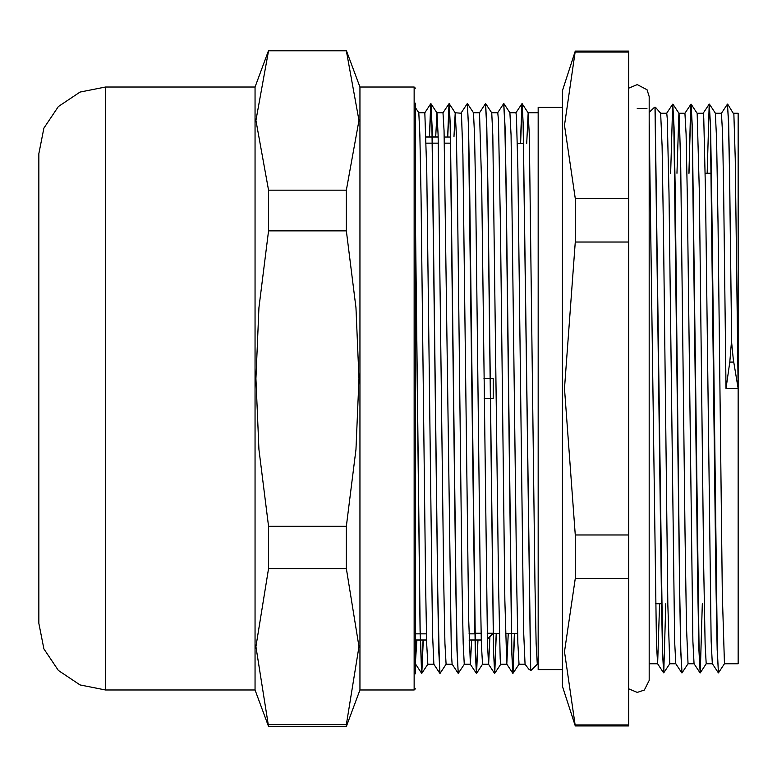 <?xml version="1.0" encoding="UTF-8"?>
<svg xmlns="http://www.w3.org/2000/svg" width="777" height="777" viewBox="0 0 777 777"><rect width="100%" height="100%" fill="white"/><g stroke="black" fill="none" stroke-linecap="round" stroke-linejoin="round"><path stroke-width="1.17" d="M415.365 673.902L415.365 103.098M414.151 690.005L414.151 86.995L359.926 86.995L359.926 690.005L414.151 690.005L415.365 688.791M105.478 690.005L105.478 86.995L79.982 92.065L58.362 106.507L43.92 128.118L38.85 153.613L38.85 623.387L43.92 648.882L58.362 670.493L79.982 684.935L105.478 690.005L255.011 690.005L268.57 726.476L255.915 646.619L268.57 568.56L346.377 568.56L359.023 646.619L346.377 724.669L268.57 724.669M346.377 230.827L355.992 307.682L359.023 378.574L355.992 449.465L346.377 526.32L268.57 526.32L258.945 449.465L255.915 378.574L258.945 307.682L268.57 230.827L346.377 230.827L346.377 190.151L268.57 190.151L255.915 120.464L268.57 50.767L346.377 50.767L359.023 120.464L346.377 190.151M346.377 724.669L346.377 726.476L268.57 726.476M268.57 230.827L268.57 190.151M268.57 568.56L268.57 526.32M346.377 526.32L346.377 568.56M105.478 86.995L255.011 86.995L255.011 690.005M268.57 50.767L346.377 50.767M483.954 378.593L493.172 378.593L493.172 398.407L484.158 398.407M487.364 639.082L493.172 633.274L487.373 639.277M705.147 173.31L711.402 173.31M733.624 113.257L738.15 113.257L738.15 663.743L724.475 663.743M637.227 108.45L646.969 108.45M628.729 198.494L575.242 198.494L564.442 125.282L575.242 51.127L628.729 51.127L628.729 725.873L575.242 725.873L564.442 651.718L575.242 578.506L628.729 578.506M727.622 104.167L733.847 114.277L735.275 158.518L738.15 388.5L733.313 359.333L731.672 342.511L729.632 172.708L728.622 122.669L727.515 104.196M731.516 340.763L729.788 362.101L725.99 388.5L723.717 193.881L722.571 134.217L721.415 113.257L727.447 104.128L728.467 121.445L729.486 171.193L731.643 340.763M724.485 663.743L718.453 672.843L717.317 651.408L711.645 189.637L710.518 127.166L709.275 104.186M702.291 603.69L700.262 672.833L699.086 651.447L692.278 127.243L691.141 104.186L690.588 108.615L689.034 173.31M682.021 672.853L680.846 651.437L679.71 590.384L675.184 189.918L674.048 127.399L672.804 104.205M665.811 603.69L663.791 672.814L662.664 653.438L655.118 108.207M718.395 672.775L717.152 649.679L716.015 587.198L710.353 125.553L709.168 104.157L707.148 173.31M700.164 672.804L698.921 649.834L697.785 587.383L692.113 125.583L690.928 104.186L688.908 173.31M681.924 672.824L680.681 649.689L679.545 587.169L673.873 125.592L672.697 104.176L670.677 173.31M663.684 672.785L662.509 651.942L661.431 595.522L654.992 108.09L654.448 107.333L655.458 107.313L660.693 113.287L662.082 146.202L663.519 237.238L667.822 604.428L669.764 663.733L663.781 672.824M676.932 173.31L678.884 113.267L684.964 113.257M672.911 104.167L678.933 113.296L679.302 116.142L680.739 167.696L685.042 533.012L686.479 626.893L688.033 663.743L682.021 672.863M691.141 104.186L697.163 113.306L699.397 193.852L703.7 565.442L705.137 644.318L706.235 663.743L700.262 672.833M721.435 113.257L715.355 113.238L716.617 139.025L718.055 224.126L722.357 594.133L724.475 663.723M654.992 108.168L655.458 107.313M649.154 112.364L654.448 107.333M718.298 672.814L712.266 663.684L711.13 641.258L705.467 193.094L703.768 118.512L703.195 113.238L697.124 113.257M700.058 672.833L694.036 663.713L692.899 641.404L687.227 193.133L686.091 134.003L684.964 113.277M681.817 672.853L675.796 663.733L674.659 641.268L668.997 193.084L667.288 118.473L666.724 113.267L660.673 113.257M659.556 603.69L657.604 663.733L656.507 644.24L649.154 120.561M526.748 143.522L528.127 112.782L529.312 135.373L534.984 584.285L536.111 643.463L537.247 664.228L531.293 670.162L530.74 669.318L523.232 124.631L522.115 103.662L520.561 143.522M530.74 669.327L530.273 670.182L528.884 669.152L525.048 664.199L523.64 630.71L517.861 168.891L516.414 115.88L515.967 112.782L509.926 112.772M415.365 216.268L420.202 630.584L421.814 673.329L423.222 640.161M429.516 136.839L430.934 103.662L432.109 126.942L437.781 590.724L439.481 667.909L440.044 673.377L446.066 664.257L452.136 664.228M447.756 136.839L449.164 103.652L450.339 126.719L456.012 590.666L457.148 651.874L458.284 673.329L464.316 664.228L470.376 664.228L468.667 617.783L462.888 154.691L461.441 113.248L455.186 112.772L456.361 135.149L457.498 195.736L462.033 584.217L463.17 643.443L464.306 664.209M467.346 103.7L468.58 126.913L469.716 189.549L475.388 651.864L476.563 673.329L477.933 640.161M485.576 103.739L486.82 126.845L487.956 189.423L493.618 651.903L494.803 673.319L496.309 633.478M503.817 103.691L505.05 126.729L506.186 189.306L511.858 651.854L513.034 673.3L514.549 633.478M415.365 225.922L420.075 630.332L421.639 673.3L423.106 640.161M429.39 136.839L430.769 103.7L431.944 125.146L437.616 587.635L438.752 650.232L439.986 673.309M447.63 136.839L448.999 103.691L450.174 125.107L455.846 587.626L456.983 650.194L458.226 673.27M461.237 112.772L467.278 103.632L468.414 125.126L475.213 650.058L476.398 673.358L477.816 640.161M485.47 103.71L486.655 125.136L487.781 186.334L493.463 650.291L494.638 673.358L496.192 633.478M503.71 103.662L504.885 125.107L506.021 186.286L511.693 650.087L512.869 673.329L514.423 633.478M520.435 143.522L521.95 103.691L523.067 123.116L530.623 669.288M439.889 673.348L433.867 664.218L432.507 632.672L426.719 171.426L424.786 112.772L418.754 112.782L419.891 135.179L421.027 195.785L425.563 584.226L426.699 643.424L427.826 664.218L421.853 673.3M435.722 136.839L436.946 112.782L438.131 135.363L443.803 584.275L444.93 643.473L446.066 664.257M453.962 136.839L455.186 112.772M467.443 103.662L473.465 112.791L474.601 135.334L475.738 195.998L480.273 584.275L481.4 643.443L482.556 664.228L476.563 673.329M485.683 103.7L491.705 112.83L492.841 135.266L498.504 584.246L500.203 658.964L500.776 664.238L506.857 664.228M503.914 103.662L509.935 112.782L511.072 135.159L516.744 584.217L517.88 643.424L519.007 664.209M508.236 633.478L506.808 664.18L504.836 600.339L500.495 228.448L498.397 119.833L497.736 112.752L491.666 112.772M489.928 636.722L488.616 664.238M494.599 673.329L488.578 664.199L487.48 643.269L481.691 187.713L479.496 112.791M471.6 640.161L470.376 664.238M458.119 673.3L452.097 664.18L451.311 652.981L444.075 130.662L443.026 112.772L436.946 112.772M416.89 640.161L415.365 662.732M738.15 388.5L725.99 388.5M473.455 112.772L479.496 112.772L485.479 103.7M528.127 112.772L538.16 112.772M426.019 137.034L438.17 137.034M444.25 137.034L450.582 137.034M493.172 633.274L487.228 633.274M481.148 633.274L474.329 633.274M415.365 639.966L426.602 639.966M469.153 639.966L481.313 639.966M517.356 143.522L523.669 143.522M628.729 534.926L575.242 534.926L564.442 388.5L575.242 242.074L628.729 242.074M628.729 724.931L575.242 724.931M575.242 52.069L628.729 52.069M575.242 242.074L575.242 198.494M575.242 51.127L562.47 90.637L562.47 686.363L575.242 725.873M575.242 578.506L575.242 534.926M562.47 107.42L538.16 107.42L538.16 669.58L562.47 669.58M474.329 596.144L474.329 633.838L469.007 633.838M729.788 362.101L733.809 362.101M414.151 86.995L415.365 88.209M255.011 86.995L268.57 50.524M359.926 86.995L346.377 50.524M359.926 690.005L346.377 726.476M655.652 603.69L661.674 603.69M660.693 113.287L660.139 112.451M715.394 113.277L709.382 104.147M709.178 104.147L703.166 113.257M690.938 104.186L684.945 113.257M672.697 104.176L666.705 113.257M663.577 672.814L657.556 663.694M531.293 670.182L530.273 670.182M418.754 112.782L415.365 107.653M436.995 112.82L430.973 103.7M455.225 112.811L449.213 103.691M500.806 664.228L494.803 673.319M519.017 664.228L513.034 673.3M528.175 112.811L522.163 103.691M421.649 673.3L415.627 664.18M430.769 103.691L424.776 112.772M448.999 103.681L443.007 112.772M476.359 673.329L470.328 664.209M503.71 103.652L497.698 112.772M512.83 673.309L506.808 664.18M521.95 103.681L515.957 112.772M525.048 664.199L525.602 665.034M427.826 664.228L433.867 664.228M482.536 664.228L488.597 664.228M519.007 664.228L525.067 664.228M537.247 664.228L538.16 664.228M628.729 688.801L637.247 692.375L644.308 690.063L649.154 680.467L649.154 663.743L657.604 663.743M706.235 663.743L712.305 663.743M688.004 663.743L694.055 663.743M669.764 663.743L675.805 663.743M426.01 136.839L438.17 136.839M415.365 640.161L426.612 640.161M469.162 640.161L481.313 640.161M493.172 633.478L499.388 633.478M505.468 633.478L517.628 633.478M649.154 680.467L649.154 96.533L647.018 89.724L637.247 84.625L628.729 88.199M415.365 633.838L426.456 633.838M426.165 143.162L438.325 143.162M444.405 143.162L450.709 143.162"/></g></svg>
